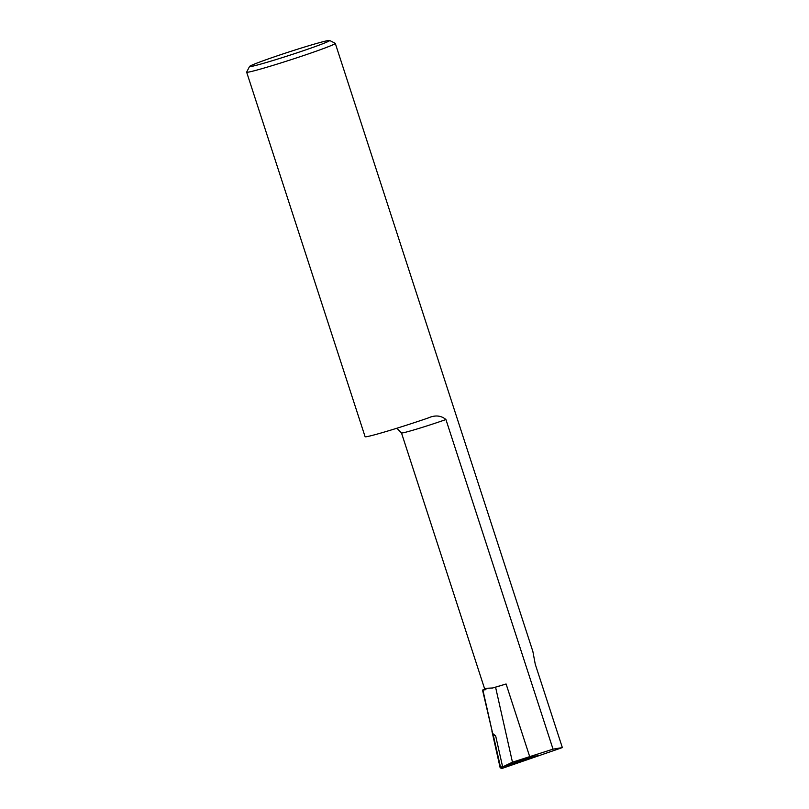 <?xml version="1.0" encoding="UTF-8"?>
<svg xmlns="http://www.w3.org/2000/svg" width="809" height="809" viewBox="0 0 809 809"><rect width="100%" height="100%" fill="white"/><g stroke="black" fill="none" stroke-linecap="round" stroke-linejoin="round"><path stroke-width="1.21" d="M492.651 687.994A29.852 1.183 -18 0 0 506.09 683.989L492.651 687.994L485.4 688.328L485.936 689.652L482.528 690.067L492.661 733.46L482.963 690.38M329.597 40.45A42.119 1.679 -18 0 0 299.755 48.52A42.119 1.679 -18 0 0 249.546 66.459A42.119 1.679 -18 0 0 279.429 58.521A42.119 1.679 -18 0 0 329.597 40.45L335.239 43.312A46.598 1.851 162 0 1 335.29 43.373L532.868 651.457L535.255 664.199A46.598 1.851 -18 0 0 535.255 664.199L562.346 747.597L553.032 749.144L445.931 419.537A29.852 1.183 162 0 1 422.672 427.253A29.852 1.183 162 0 1 401.486 432.936L484.904 689.673A29.852 1.183 -18 0 0 485.936 689.652M335.29 43.373A46.598 1.851 162 0 1 279.732 63.304A46.598 1.851 162 0 1 246.654 72.173A46.598 1.851 162 0 1 246.674 72.092L249.546 66.459M428.598 417.838L427.971 418.051A46.598 1.851 162 0 1 365.102 436.698L246.654 72.173M427.971 418.051C435.03 414.896 441.016 415.391 445.931 419.537M562.346 747.597L501.671 768.55L500.144 767.701L500.316 766.325L501.843 767.175L501.671 768.55M484.803 689.359L482.528 690.067M538.733 755.697L533.434 756.334L502.642 766.902L495.684 735.978L492.661 733.46M553.032 749.144L512.461 762.189L502.642 766.902M495.593 687.276L512.461 762.189M495.684 735.978L493.177 734.633L492.833 733.601M501.843 767.175L533.434 756.334L538.885 755.778M493.177 734.633L500.316 766.325M491.983 731.447L500.144 767.701M529.592 756.314L506.09 683.989M396.865 428.244L401.486 432.936"/></g></svg>
